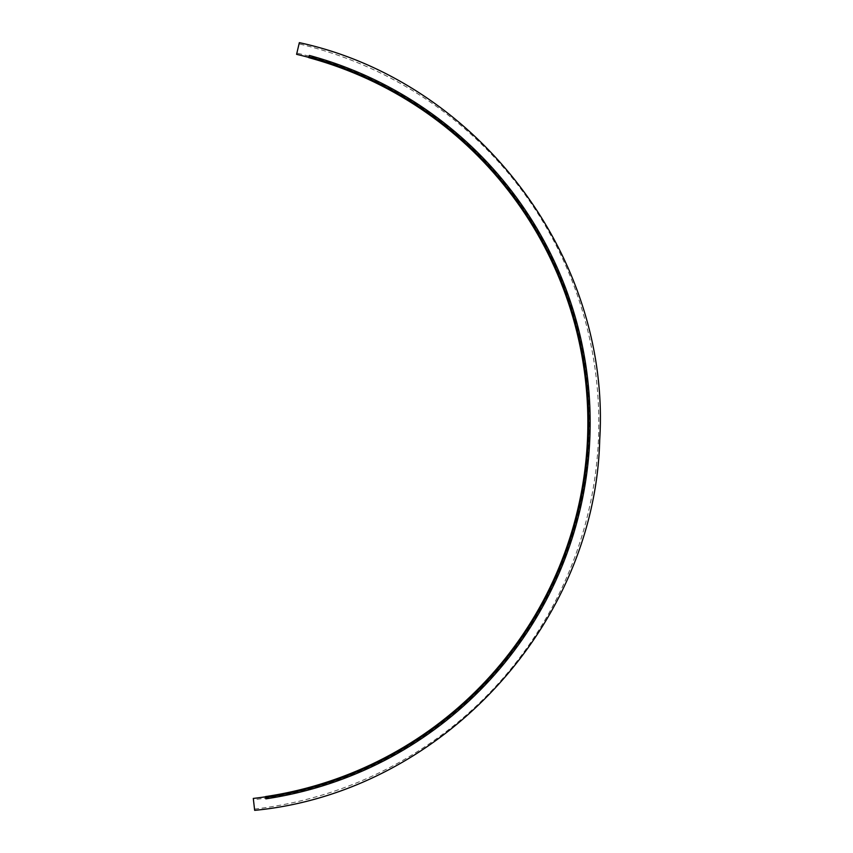 <?xml version="1.0" encoding="UTF-8"?>
<svg xmlns="http://www.w3.org/2000/svg" width="853" height="853" viewBox="0 0 853 853"><rect width="100%" height="100%" fill="white"/><g stroke="black" fill="none" stroke-linecap="round" stroke-linejoin="round"><path stroke-width="0.64" stroke-dasharray="4.26 3.2" d="M253.288 798.429L254.663 810.35M253.437 799.709L254.514 809.07L253.437 799.709A379.638 379.638 0 0 0 296.887 53.078L299.051 43.898L296.887 53.078M254.514 809.07A389.075 389.075 0 0 0 299.051 43.898M299.339 42.65L296.588 54.325M308.829 57.428L309.362 55.445L308.829 57.428M265.539 796.809L265.837 798.845L265.539 796.809M309.362 55.445L308.765 57.641A378.146 378.146 0 0 1 265.507 796.595L265.635 797.438A378.999 378.999 0 0 0 308.989 56.81A378.999 378.999 0 0 1 265.635 797.438L265.837 798.845A380.417 380.417 0 0 0 309.362 55.445"/><path stroke-width="1.28" d="M308.829 57.428A378.359 378.359 0 0 0 296.588 54.325L299.339 42.65C477.552 81.142 611.206 257.862 599.712 439.817C595.191 625.953 440.009 792.597 254.663 810.35L253.288 798.429A378.359 378.359 0 0 0 265.539 796.809M308.989 56.81L308.765 57.641A378.146 378.146 0 0 1 265.507 796.595L265.635 797.438A378.999 378.999 0 0 0 308.989 56.81L309.362 55.445A380.417 380.417 0 0 1 265.837 798.845L265.635 797.438A378.999 378.999 0 0 0 308.989 56.81"/></g></svg>
